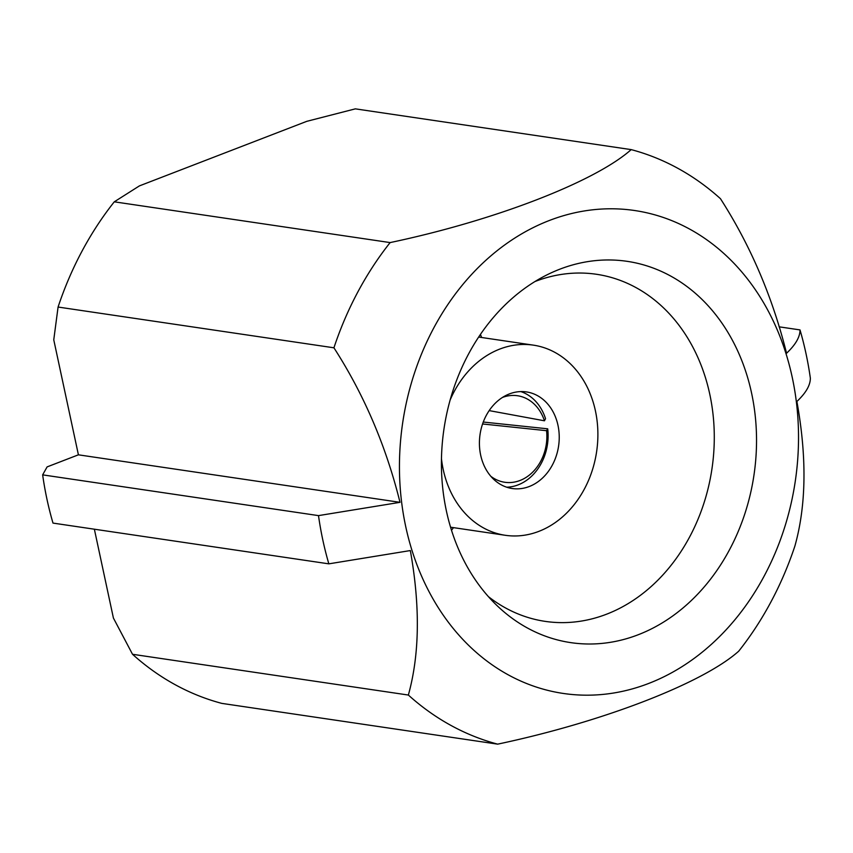 <?xml version="1.0" encoding="UTF-8"?>
<svg xmlns="http://www.w3.org/2000/svg" width="853" height="853" viewBox="0 0 853 853"><rect width="100%" height="100%" fill="white"/><g stroke="black" fill="none" stroke-linecap="round" stroke-linejoin="round"><path stroke-width="1.28" d="M751.589 393.126A192.725 156.707 98.4 0 0 546.773 274.965A192.725 156.707 98.4 0 0 443.955 429.08A192.725 156.707 98.4 0 0 497.811 606.344A192.725 156.707 98.4 0 0 682.997 607.976A192.725 156.707 98.4 0 0 751.589 393.126M792.256 377.442A244.086 198.461 98.4 0 0 459.362 288.783A244.086 198.461 98.4 0 0 545.323 689.736A244.086 198.461 98.4 0 0 792.256 377.442M488.396 596.631A175.43 142.643 98.4 0 0 545.227 621.379A175.43 142.643 98.4 0 0 709.781 394.257A175.43 142.643 98.4 0 0 596.514 274.282A175.43 142.643 98.4 0 0 534.948 281.543M453.487 527.634A175.43 142.643 -81.6 0 1 451.504 530.278M480.452 334.387A175.43 142.643 -81.6 0 1 481.582 337.489M408.363 695.046A305.107 248.084 98.4 0 0 497.662 744.147L221.812 703.384A305.107 248.084 98.4 0 1 132.524 654.283L408.363 695.046C419.633 654.39 420.284 606.227 410.336 550.558L328.842 563.844L52.993 523.092A305.107 248.084 98.4 0 1 42.65 474.865L318.5 515.617A305.107 248.084 98.4 0 0 328.842 563.844M497.662 744.147C602.495 721.979 702.733 683.338 738.719 651.18A305.107 248.084 98.4 0 0 794.921 545.952C806.298 505.317 806.959 457.165 796.894 401.475C805.904 392.977 810.393 385.204 810.35 378.135A305.107 248.084 98.4 0 0 806.021 353.696A305.107 248.084 98.4 0 0 800.007 329.908L779.12 326.827M800.007 329.908C800.061 336.967 795.572 344.751 786.551 353.249C772.509 296.972 750.48 245.461 720.476 198.717A305.107 248.084 98.4 0 0 631.188 149.616L355.338 108.853L306.792 121.329L139.412 185.89L114.281 201.82A305.107 248.084 98.4 0 0 58.079 307.048L53.76 339.825L78.412 454.82L47.107 466.9L42.65 474.865M631.188 149.616C594.85 181.892 494.655 220.554 390.13 242.583A305.107 248.084 98.4 0 0 333.928 347.8L58.079 307.048M390.13 242.583L114.281 201.82M333.928 347.8C364.039 394.566 386.068 446.076 400.004 502.332L318.5 515.617M94.363 529.201L113.406 618.041L132.524 654.283M400.004 502.332L78.412 454.82M490.838 476.305A43.727 35.559 -81.6 0 0 504.741 482.265A43.727 35.559 -81.6 0 0 546.57 430.69L482.585 423.973M502.492 397.434A43.727 35.559 -81.6 0 1 517.526 395.739A43.727 35.559 -81.6 0 1 544.449 420.796L489.185 410.613M520.831 391.591A48.813 39.696 -81.6 0 1 545.536 418.684L544.449 420.796M546.57 430.69L547.711 428.814L483.278 422.043M547.711 428.814A48.813 39.696 -81.6 0 1 506.703 487.202M557.979 425.306A48.813 39.696 -81.6 0 1 512.195 488.513A48.813 39.696 -81.6 0 1 483.587 464.448A48.813 39.696 -81.6 0 1 487.426 413.374A48.813 39.696 -81.6 0 1 526.461 391.922A48.813 39.696 -81.6 0 1 557.979 425.306M450.16 399.95A96.112 78.145 -81.6 0 1 533.381 345.145A96.112 78.145 -81.6 0 1 595.426 410.869A96.112 78.145 -81.6 0 1 505.285 535.289A96.112 78.145 -81.6 0 1 441.47 458.765M533.381 345.145L478.661 337.052M505.285 535.289L450.565 527.207"/></g></svg>
